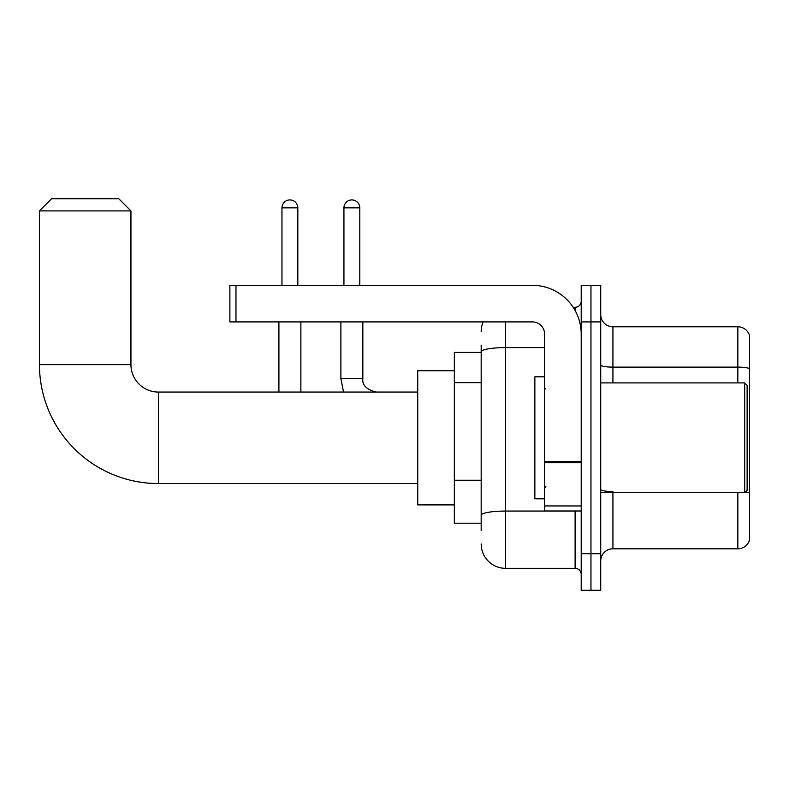 <?xml version="1.0" encoding="UTF-8"?>
<svg xmlns="http://www.w3.org/2000/svg" width="789" height="789" viewBox="0 0 789 789"><rect width="100%" height="100%" fill="white"/><g stroke="black" fill="none" stroke-linecap="round" stroke-linejoin="round"><path stroke-width="1.18" d="M481.172 352.417L454.336 352.417L454.336 523.196L481.172 523.196M481.172 530.514L481.172 345.099M581.207 553.7L581.207 590.29L590.961 590.29L590.961 553.7L590.961 590.29L600.725 590.29L600.725 553.7L590.961 553.7L590.961 321.912L590.961 553.7L581.207 553.7L581.207 321.912L590.961 321.912L590.961 285.322L590.961 321.912L600.725 321.912L600.725 553.7M600.725 321.912L600.725 285.322L581.207 285.322L581.207 321.912M505.571 321.912L505.571 568.336L575.102 568.336L575.102 510.996M573.159 307.276L575.102 307.276A6.095 6.095 0 0 0 581.207 301.181M481.172 375.337L481.172 351.835A24.4 4.241 180 0 1 505.571 347.604L544.607 347.604M581.207 574.431A6.095 6.095 0 0 0 575.102 568.336M481.172 331.676A24.4 24.4 0 0 1 483.213 321.912M505.571 568.336A24.4 24.4 0 0 1 481.172 543.937M600.725 561.018A12.2 12.2 0 0 1 612.925 548.819L737.843 548.819L737.843 492.701M749.55 335.581A12.2 12.2 0 0 0 737.843 326.794A12.2 12.2 0 0 1 749.55 335.581L749.55 540.031A12.2 12.2 0 0 1 737.843 548.819M749.55 368.641A12.2 2.12 180 0 0 737.843 367.122L737.843 326.794L612.925 326.794A12.2 12.2 0 0 1 600.725 314.594A12.2 12.2 0 0 0 612.925 326.794L612.925 382.912M417.736 483.549L158.392 483.549A118.942 118.942 0 0 1 39.45 364.617L39.45 210.91L51.65 198.71L118.745 198.71L130.944 210.91L39.45 210.91M158.392 483.549L158.392 392.064A27.447 27.447 0 0 1 130.944 364.617L130.944 210.91M454.336 370.712L417.736 370.712L417.736 504.901L454.336 504.901M281.969 285.322L281.969 207.852A7.929 7.929 0 0 1 289.898 199.923A7.929 7.929 0 0 1 297.828 207.852L297.828 285.322M300.875 392.064L300.875 321.912M278.911 392.064L278.911 321.912M343.935 285.322L343.935 207.852A7.929 7.929 0 0 1 351.864 199.923A7.929 7.929 0 0 1 359.794 207.852L359.794 285.322M581.207 510.996L544.607 510.996L544.607 461.673L581.207 461.673M581.207 334.112A48.8 48.8 0 0 0 532.407 285.322L235.97 285.322L235.97 321.912L532.407 321.912A12.2 12.2 0 0 1 544.607 334.112L544.607 461.673M235.97 321.912L229.875 321.912L229.875 285.322L235.97 285.322M744.668 382.912L747.114 385.348L747.114 490.265L744.668 492.701L744.668 382.912L600.725 382.912M544.607 376.807L534.853 376.807L534.853 498.806L544.607 498.806M481.172 382.655L454.336 382.655M481.172 480.245L454.336 480.245M577.223 510.996A6.095 1.055 0 0 1 575.102 511.065L505.571 511.065A24.4 4.241 180 0 0 481.172 515.306M575.102 310.491L575.102 307.276M612.925 492.701L612.925 548.819M737.843 382.912L737.843 367.122L612.925 367.122A12.2 2.12 0 0 1 600.725 365.001M749.55 493.076A12.2 2.12 180 0 0 745.368 492.001M612.925 491.547A12.2 2.12 -0 0 1 600.725 489.427M39.45 364.617L130.944 364.617M281.969 207.852L297.828 207.852M343.531 392.064L340.887 378.641L343.531 392.064L340.887 378.641L362.822 378.641C362.102 385.15 366.579 389.618 376.264 392.064C366.579 389.618 362.102 385.15 362.841 378.641L362.841 321.912M343.935 207.852L359.794 207.852M581.207 462.729L544.607 462.729M544.607 505.956L581.207 505.956M417.736 392.064L158.392 392.064M362.841 378.641C362.102 385.15 366.579 389.618 376.264 392.064M340.887 378.641L340.887 321.912M600.725 492.701L744.668 492.701M545.83 389.007L544.607 387.793M545.83 486.606L544.607 487.819"/></g></svg>
